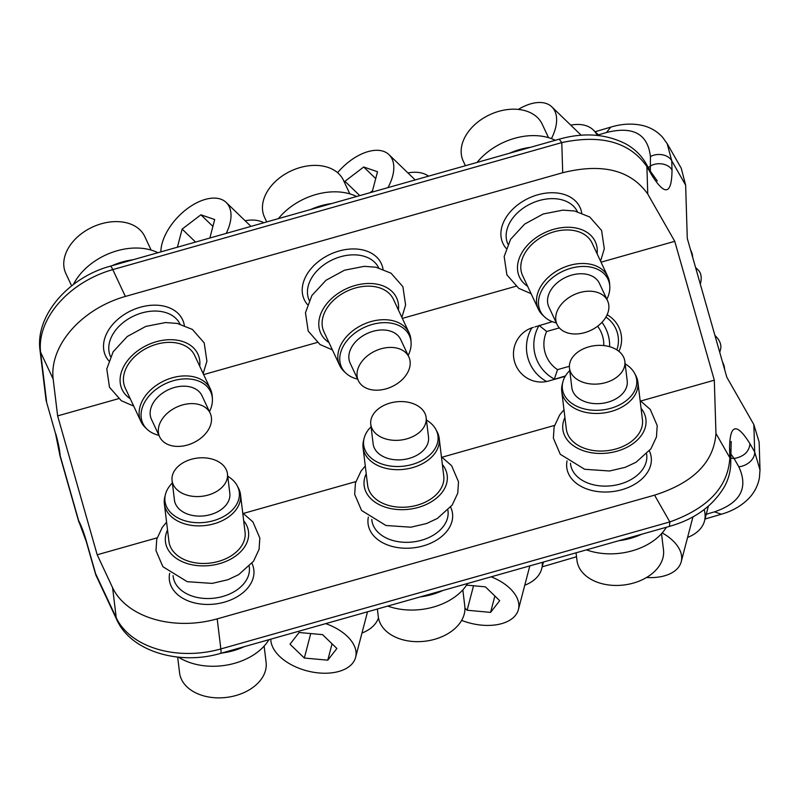 <?xml version="1.0" encoding="UTF-8"?>
<svg xmlns="http://www.w3.org/2000/svg" width="800" height="800" viewBox="0 0 800 800"><rect width="100%" height="100%" fill="white"/><g stroke="black" fill="none" stroke-linecap="round" stroke-linejoin="round"><path stroke-width="1.2" d="M187.81 495.36A27.89 19.25 173.1 0 1 172.07 480.52A27.89 19.25 173.1 0 1 183.97 462.27A27.89 19.25 173.1 0 1 211.72 458.98A27.89 19.25 173.1 0 1 227.45 473.81A27.89 19.25 173.1 0 1 215.56 492.07A27.89 19.25 173.1 0 1 187.81 495.36M227.45 473.81L229.82 493.35A27.89 19.25 173.1 0 1 217.93 511.61A27.89 19.25 173.1 0 1 190.17 514.9A27.89 19.25 173.1 0 1 174.44 500.06L172.07 480.52M227.75 476.27A37.42 25.82 173.1 0 1 237.25 485.81A37.42 25.82 173.1 0 1 227.1 514.38A37.42 25.82 173.1 0 1 186.09 521.11A37.42 25.82 173.1 0 1 165.43 494.51A37.42 25.82 173.1 0 1 172.37 482.98M237.25 485.81L238.43 488.04A38.35 26.46 173.1 0 1 240.51 494.6A38.35 26.46 173.1 0 1 224.15 519.7A38.35 26.46 173.1 0 1 185.99 524.23A38.35 26.46 173.1 0 1 164.36 503.83A38.35 26.46 173.1 0 1 164.81 496.96L165.43 494.51M240.51 494.6L245.06 532.18A38.35 26.46 173.1 0 1 228.71 557.28A38.35 26.46 173.1 0 1 190.55 561.81A38.35 26.46 173.1 0 1 168.92 541.41L164.36 503.83M249.21 566.41L249.31 567.25A38.35 26.46 173.1 0 1 232.96 592.35A38.35 26.46 173.1 0 1 194.8 596.88A38.35 26.46 173.1 0 1 173.17 576.48L173.06 575.64M251.95 563.32A42.53 29.35 173.1 0 1 239.49 595.29A42.53 29.35 173.1 0 1 193.37 602.61A42.53 29.35 173.1 0 1 169.67 573.29M79.6 523.48L78.49 520.73A13.95 13.95 0 0 0 79.6 523.48L86.29 541.6L95.46 573.8A13.95 13.95 0 0 0 96.24 575.89L96.24 575.89A13.95 9.84 154.9 0 1 95.63 573.73L116.24 617.74A83.67 57.74 -6.9 0 0 220.85 648.94A13.95 2.23 74.2 0 1 220.45 653.41L669.44 526.39L669.84 521.92C708.1 508.25 728.11 486.88 729.85 457.8L715.95 433.45C713.89 462.19 693.42 482.76 654.55 495.15L217.2 618.87A83.67 57.74 173.1 0 1 112.59 587.68L97.19 554.78L57.63 415.9L53.16 379.05A83.67 59.07 154.9 0 1 125.36 296.44L562.71 172.72C602.32 162.94 630.67 170.04 647.75 194.02L674.75 241.32L601.04 262.18M715.95 433.45L714.31 380.2L640.81 401M554.51 425.41L442.12 457.2M355.81 481.62L243.42 513.41M157.12 537.83L97.19 554.78M450.64 507.11A42.53 29.35 173.1 0 1 438.18 539.09A42.53 29.35 173.1 0 1 392.06 546.4A42.53 29.35 173.1 0 1 368.36 517.08M649.34 450.9A42.53 29.35 173.1 0 1 636.88 482.88A42.53 29.35 173.1 0 1 590.76 490.2A42.53 29.35 173.1 0 1 567.06 460.87M714.31 380.2L674.75 241.32M618.92 351.37A27.89 27.53 70.1 0 0 607.11 314.79M530 328.57A27.89 27.53 -109.9 0 1 530.24 328.5L533.39 327.36A27.89 27.53 70.1 0 0 514.54 361.68A27.89 27.53 70.1 0 0 548.68 381.01L565.21 376.33M753.84 424.57L759.14 442.07L760 469.89L754.69 451.99L753.84 424.57L726.84 377.27L687.28 238.39L685.64 185.15L681.26 168.29L667.15 143.58L662.44 137.08C657.05 131.28 650.51 127.44 642.83 125.56C632.59 123.21 621.91 123.73 610.79 127.12L606.45 132.51L598.39 134.87M447.91 510.2L448.01 511.04A38.35 26.46 173.1 0 1 431.65 536.14A38.35 26.46 173.1 0 1 393.49 540.67A38.35 26.46 173.1 0 1 371.86 520.27L371.76 519.43M646.6 453.99L646.7 454.83A38.35 26.46 173.1 0 1 630.35 479.93A38.35 26.46 173.1 0 1 592.19 484.46A38.35 26.46 173.1 0 1 570.56 464.06L570.46 463.22M515.9 286.26L402.34 318.39M317.2 342.47L203.65 374.59M118.51 398.68L57.63 415.9M184.33 325.39A42.53 30.03 154.9 0 0 136.45 308.48A42.53 30.03 154.9 0 0 108.76 360.77M383.03 269.18A42.53 30.03 154.9 0 0 335.14 252.27A42.53 30.03 154.9 0 0 307.46 304.56M581.72 212.97A42.53 30.03 154.9 0 0 533.84 196.06A42.53 30.03 154.9 0 0 506.15 248.35M125.36 296.44L112.79 269.6A83.67 59.07 154.9 0 0 40.6 352.21L46.57 401.52A13.95 9.62 173.1 0 1 45.97 399.45A13.95 13.95 0 0 0 46.41 401.59L55.58 433.79L46.41 401.59M78.49 520.73L60.01 455.88L55.58 433.79M86.29 541.6L86.46 541.53C83.9 532.69 81.3 525.74 78.65 520.66L60.18 455.8C59.71 449.94 58.23 442.57 55.74 433.71M605.9 317.12A27.89 27.53 -109.9 0 1 616.85 349.88M550.17 380.59L565.45 375.93M650.34 171.09L650.42 156.56A13.95 10.07 -1.8 0 1 671.74 160.79L667.15 143.58M648.35 167.61L650.7 165.81A13.95 10.07 -1.8 0 1 672.02 170.05L671.74 160.79L685.64 185.15M672.02 170.05C671.77 194.66 664.96 196.26 651.6 174.83L650.61 171.56M651.6 174.83L646.91 166.61A13.95 9.86 -29.7 0 0 645.97 163.45L645.97 163.45A13.95 9.86 -29.7 0 0 645.97 163.43C641.16 155.23 634.5 148.76 626 144.01C606.05 133.84 583.78 132.23 559.2 139.19L561.78 142.59L562.71 172.72M647.75 194.02L646.91 166.61C629.92 142.2 601.55 134.19 561.78 142.59L112.79 269.6A13.95 2.23 -105.8 0 0 110.21 266.21L559.2 139.19M730.47 451.87A13.95 10.07 -1.8 0 0 729.57 448.55L729.85 457.8A13.95 10.07 -1.8 0 1 730.75 461.13L730.75 461.13A13.95 10.07 -1.8 0 1 730.75 461.14L731.19 441.47M730.52 453.51L734.08 458.5C743.79 456.71 749.09 451.8 749.99 443.77C736.63 422.34 729.82 423.93 729.57 448.55M760 469.89L759.41 477.96C757.85 485.92 754.24 492.82 748.59 498.64C741.3 505.95 732.2 511.15 721.3 514.24L714.5 511.84C740.52 502.95 748.61 487.91 738.77 466.72A13.95 9.86 -29.7 0 0 754.69 451.99L749.99 443.77M534.88 326.94L552.31 321.68M110.52 356.57A38.35 27.07 -25.1 0 1 138.45 314.05A38.35 27.07 -25.1 0 1 179.98 324.04M309.21 300.36A38.35 27.07 -25.1 0 1 337.15 257.84A38.35 27.07 -25.1 0 1 378.67 267.84M507.91 244.15A38.35 27.07 -25.1 0 1 535.85 201.63A38.35 27.07 -25.1 0 1 577.37 211.63M609.63 346.7A38.35 37.85 70.1 0 0 601.97 322.32M531.73 328.08A38.35 37.85 70.1 0 0 546.6 381.51M559.35 327.89L546.65 331.49L539.09 325.42A38.35 37.85 70.1 0 0 554.37 379.07L557.52 369.65L569.37 366.29M687.58 537.44A55.78 32.44 -165.3 0 0 700.39 528.76A55.78 32.44 -165.3 0 0 704.51 520.94L708.09 507.21A55.78 32.44 -165.3 0 0 708.32 506.24M244.15 646.71A55.78 38.49 173.1 0 1 221.5 653.11M442.85 590.5A55.78 38.49 173.1 0 1 420.2 596.9M641.54 534.29A55.78 38.49 173.1 0 1 618.89 540.69M467.62 583.49A55.78 38.49 173.1 0 1 392.76 607.65A55.78 38.49 173.1 0 1 387.75 606.08M666.32 527.28A55.78 38.49 173.1 0 1 591.46 551.44A55.78 38.49 173.1 0 1 586.44 549.87M268.92 639.7A55.78 38.49 173.1 0 1 194.06 663.86A55.78 38.49 173.1 0 1 178.5 657.16M112.07 265.68A55.78 39.38 -25.1 0 1 117.32 263.57A55.78 39.38 -25.1 0 1 133.04 259.75M278.39 218.63A55.78 39.38 -25.1 0 1 310.78 196.18A55.78 39.38 -25.1 0 1 356.6 196.5M310.76 209.47A55.78 39.38 -25.1 0 1 316.02 207.36A55.78 39.38 -25.1 0 1 331.73 203.54M477.09 162.42A55.78 39.38 -25.1 0 1 509.48 139.97A55.78 39.38 -25.1 0 1 555.3 140.29M509.46 153.26A55.78 39.38 -25.1 0 1 514.71 151.15A55.78 39.38 -25.1 0 1 530.43 147.33M73.37 284.52A55.78 39.38 -25.1 0 1 112.09 252.39A55.78 39.38 -25.1 0 1 157.91 252.71M603.78 345.57A30.3 29.91 70.1 0 0 597.62 326.22M546.65 331.49A30.3 29.91 70.1 0 0 557.52 369.65M428.55 176.15A55.78 31.55 -46 0 0 407.94 172.94M597.23 135.41A55.78 31.55 -46 0 0 593.39 130.04A55.78 31.55 -46 0 0 570.75 125.14M263.81 222.75A55.78 31.55 -46 0 0 245.13 220.75M524.77 585.24A55.78 32.44 -165.3 0 0 537.59 576.56A55.78 32.44 -165.3 0 0 541.7 568.74A55.78 32.44 -165.3 0 0 542.27 562.37M704.51 520.94A55.78 32.44 -165.3 0 0 704.14 509.6M361.97 633.05A55.78 32.44 -165.3 0 0 374.78 624.37A55.78 32.44 -165.3 0 0 378.47 617.93M646.54 577.49A43.58 25.34 -165.3 0 0 678.01 567.87A43.58 25.34 -165.3 0 0 681.22 561.76L692.7 517.85A43.58 25.34 -165.3 0 0 692.93 516.83M270.8 639.17A43.58 25.34 -165.3 0 0 304.59 670.18A43.58 25.34 -165.3 0 0 352.39 663.48A43.58 25.34 -165.3 0 0 355.61 657.37L367.09 613.46A43.58 25.34 -165.3 0 0 367.42 611.84M426.45 420.06A37.42 25.82 173.1 0 1 435.95 429.6L437.13 431.83A38.35 26.46 173.1 0 1 439.2 438.39L443.76 475.97A38.35 26.46 173.1 0 1 427.4 501.07A38.35 26.46 173.1 0 1 389.24 505.6A38.35 26.46 173.1 0 1 367.61 485.2L363.06 447.62A38.35 26.46 173.1 0 1 363.51 440.75L364.12 438.3A37.42 25.82 173.1 0 1 371.07 426.77M625.14 363.85A37.42 25.82 173.1 0 1 634.64 373.39L635.82 375.62A38.35 26.46 173.1 0 1 637.9 382.18L642.45 419.76A38.35 26.46 173.1 0 1 626.1 444.86A38.35 26.46 173.1 0 1 587.94 449.39A38.35 26.46 173.1 0 1 566.31 428.99L561.75 391.41A38.35 26.46 173.1 0 1 562.2 384.55L562.82 382.1A37.42 25.82 173.1 0 1 569.76 370.56M462.83 589.88L464.79 606.11A43.58 30.07 173.1 0 1 446.21 634.63A43.58 30.07 173.1 0 1 402.85 639.78A43.58 30.07 173.1 0 1 378.27 616.59L377.35 609.03M661.52 533.67L663.49 549.9A43.58 30.07 173.1 0 1 644.91 578.42A43.58 30.07 173.1 0 1 601.54 583.57A43.58 30.07 173.1 0 1 576.96 560.38L576.04 552.82M264.13 646.09L266.1 662.32A43.58 30.07 173.1 0 1 247.52 690.84A43.58 30.07 173.1 0 1 204.15 695.99A43.58 30.07 173.1 0 1 179.57 672.8L177.66 657.08M266.72 221.93L264.55 217.31A43.58 30.76 -25.1 0 1 296.21 168.8A43.58 30.76 -25.1 0 1 343.49 180.35L349.82 193.87M465.41 165.72L463.25 161.1A43.58 30.76 -25.1 0 1 494.91 112.59A43.58 30.76 -25.1 0 1 542.18 124.14L548.52 137.66M71.64 285.86L65.85 273.52A43.58 30.76 -25.1 0 1 97.52 225.01A43.58 30.76 -25.1 0 1 144.79 236.56L151.12 250.08M387.96 187.63A43.58 24.65 -46 0 0 389.01 154.67A43.58 24.65 -46 0 0 350.35 160.68A43.58 24.65 -46 0 0 337.58 172.69M551.41 138.62A43.58 24.65 -46 0 0 551.82 106.86A43.58 24.65 -46 0 0 518.31 109.42M226.22 233.39A43.58 24.65 -46 0 0 226.21 202.47A43.58 24.65 -46 0 0 187.54 208.49A43.58 24.65 -46 0 0 160.85 251.88M461.63 620.39A43.58 25.34 -165.3 0 0 515.2 615.67A43.58 25.34 -165.3 0 0 518.41 609.56A43.58 25.34 -165.3 0 0 491.2 576.82M681.22 561.76A43.58 25.34 -165.3 0 0 662.21 532.9M355.61 657.37A43.58 25.34 -165.3 0 0 325.73 623.63M439.2 438.39A38.35 26.46 173.1 0 1 422.85 463.49A38.35 26.46 173.1 0 1 384.69 468.02A38.35 26.46 173.1 0 1 363.06 447.62M637.9 382.18A38.35 26.46 173.1 0 1 621.55 407.28A38.35 26.46 173.1 0 1 583.39 411.81A38.35 26.46 173.1 0 1 561.75 391.41M158.94 435.34A37.42 26.41 -25.1 0 1 147.07 429.24L145.29 427.55A38.35 27.07 -25.1 0 1 140.96 421.59L125.25 388.04A38.35 27.07 -25.1 0 1 153.11 345.36A38.35 27.07 -25.1 0 1 194.72 355.52L210.42 389.07A38.35 27.07 -25.1 0 1 212.23 396.21L212.38 398.66A37.42 26.41 -25.1 0 1 209.46 411.68M357.64 379.13A37.42 26.41 -25.1 0 1 345.77 373.03L343.98 371.34A38.35 27.07 -25.1 0 1 339.65 365.38L323.95 331.83A38.35 27.07 -25.1 0 1 351.81 289.15A38.35 27.07 -25.1 0 1 393.41 299.31L409.12 332.86A38.35 27.07 -25.1 0 1 410.92 340L411.08 342.45A37.42 26.41 -25.1 0 1 408.16 355.47M556.34 322.92A37.42 26.41 -25.1 0 1 544.47 316.82L542.68 315.13A38.35 27.07 -25.1 0 1 538.35 309.17L522.64 275.63A38.35 27.07 -25.1 0 1 550.51 232.94A38.35 27.07 -25.1 0 1 592.11 243.1L607.82 276.65A38.35 27.07 -25.1 0 1 609.62 283.79L609.78 286.25A37.42 26.41 -25.1 0 1 606.86 299.27M369.91 192.74L372.53 190.74L377.51 171.73L363.71 167L344.94 181.29L344.58 182.68M209.87 238.01L214.7 219.53L200.9 214.81L182.14 229.09L177.4 247.2M464.94 608.12L467.13 610.24L490.58 612.38L499.7 600.68L485.37 586.84L466.58 585.12M322.56 634.64L299.11 632.5L290 644.2L304.33 658.04L327.77 660.18L336.89 648.48L322.56 634.64M435.95 429.6A37.42 25.82 173.1 0 1 425.79 458.17A37.42 25.82 173.1 0 1 384.79 464.91A37.42 25.82 173.1 0 1 364.12 438.3M634.64 373.39A37.42 25.82 173.1 0 1 624.49 401.96A37.42 25.82 173.1 0 1 583.48 408.7A37.42 25.82 173.1 0 1 562.82 382.1M140.96 421.59A38.35 27.07 -25.1 0 1 168.82 378.91A38.35 27.07 -25.1 0 1 210.42 389.07M339.65 365.38A38.35 27.07 -25.1 0 1 367.52 322.7A38.35 27.07 -25.1 0 1 409.12 332.86M538.35 309.17A38.35 27.07 -25.1 0 1 566.21 266.49A38.35 27.07 -25.1 0 1 607.82 276.65M363.71 167L375.71 178.59M344.94 181.29L359.77 195.61M200.9 214.81L212.9 226.4M182.14 229.09L195.56 242.06M467.13 610.24L473.53 585.76M490.58 612.38L494.86 596.01M304.33 658.04L310.73 633.56M327.77 660.18L332.05 643.81M426.15 417.6L428.52 437.14A27.89 19.25 173.1 0 1 416.62 455.4A27.89 19.25 173.1 0 1 388.87 458.69A27.89 19.25 173.1 0 1 373.14 443.86L370.77 424.32A27.89 19.25 173.1 0 1 382.66 406.06A27.89 19.25 173.1 0 1 410.42 402.77A27.89 19.25 173.1 0 1 426.15 417.6A27.89 19.25 173.1 0 1 414.26 435.86A27.89 19.25 173.1 0 1 386.5 439.15A27.89 19.25 173.1 0 1 370.77 424.32M624.85 361.4L627.21 380.94A27.89 19.25 173.1 0 1 615.32 399.19A27.89 19.25 173.1 0 1 587.57 402.48A27.89 19.25 173.1 0 1 571.83 387.65L569.47 368.11A27.89 19.25 173.1 0 1 581.36 349.85A27.89 19.25 173.1 0 1 609.11 346.56A27.89 19.25 173.1 0 1 624.85 361.4A27.89 19.25 173.1 0 1 612.95 379.65A27.89 19.25 173.1 0 1 585.2 382.94A27.89 19.25 173.1 0 1 569.47 368.11M147.07 429.24A37.42 26.41 -25.1 0 1 170.04 381.79A37.42 26.41 -25.1 0 1 212.38 398.66M345.77 373.03A37.42 26.41 -25.1 0 1 368.73 325.58A37.42 26.41 -25.1 0 1 411.08 342.45M544.47 316.82A37.42 26.41 -25.1 0 1 567.43 269.37A37.42 26.41 -25.1 0 1 609.78 286.25M724.62 369.5L724.58 368.83A37.42 21.76 -165.3 0 0 722.46 361.89M692.69 257.39A37.42 21.16 -46 0 0 690.95 250.68L690.57 249.96M159.65 436.84L151.48 419.39A27.89 19.69 -25.1 0 1 171.74 388.35A27.89 19.69 -25.1 0 1 202 395.74L210.17 413.18A27.89 19.69 -25.1 0 1 189.9 444.23A27.89 19.69 -25.1 0 1 159.65 436.84A27.89 19.69 -25.1 0 1 179.91 405.79A27.89 19.69 -25.1 0 1 210.17 413.18M358.34 380.63L350.17 363.18A27.89 19.69 -25.1 0 1 370.44 332.14A27.89 19.69 -25.1 0 1 400.69 339.53L408.86 356.97A27.89 19.69 -25.1 0 1 388.6 388.02A27.89 19.69 -25.1 0 1 358.34 380.63A27.89 19.69 -25.1 0 1 378.61 349.59A27.89 19.69 -25.1 0 1 408.86 356.97M557.04 324.42L548.87 306.97A27.89 19.69 -25.1 0 1 569.13 275.93A27.89 19.69 -25.1 0 1 599.39 283.32L607.56 300.77A27.89 19.69 -25.1 0 1 587.29 331.81A27.89 19.69 -25.1 0 1 557.04 324.42A27.89 19.69 -25.1 0 1 577.3 293.38A27.89 19.69 -25.1 0 1 607.56 300.77M719.75 352.39L720.58 349.22A27.89 16.22 -165.3 0 0 714.92 335.44M700.31 284.13A27.89 15.77 -46 0 0 698.11 269.95L695.57 267.49M243.67 520.72A41.84 28.87 173.1 0 1 237.18 554.86A41.84 28.87 173.1 0 1 189.05 564.08A41.84 28.87 173.1 0 1 167.53 529.95M96.24 575.89L116.85 619.91A13.95 9.84 154.9 0 1 116.24 617.74L112.59 587.68M45.97 399.45L40 350.14A13.95 9.62 173.1 0 0 40.6 352.21L53.16 379.05M95.63 573.73L86.46 541.53M217.2 618.87L220.85 648.94L669.84 521.92L654.55 495.15M533.39 327.36L530.24 328.5M738.77 466.72L734.08 458.5L730.66 458.17M650.42 156.56C647.77 133.91 633.11 125.89 606.45 132.51M546.23 561.25L543.44 562.07L541.7 568.74M714.5 511.84L706.25 514.26M442.37 464.52A41.84 28.87 173.1 0 1 435.88 498.65A41.84 28.87 173.1 0 1 387.75 507.87A41.84 28.87 173.1 0 1 366.22 473.74M641.07 408.31A41.84 28.87 173.1 0 1 634.58 442.44A41.84 28.87 173.1 0 1 586.45 451.66A41.84 28.87 173.1 0 1 564.92 417.53M130.26 398.73A41.84 29.53 -25.1 0 1 122.18 369.88A41.84 29.53 -25.1 0 1 152.49 342.96A41.84 29.53 -25.1 0 1 199.72 366.21M328.95 342.52A41.84 29.53 -25.1 0 1 320.87 313.67A41.84 29.53 -25.1 0 1 351.19 286.75A41.84 29.53 -25.1 0 1 398.42 310M527.65 286.31A41.84 29.53 -25.1 0 1 519.57 257.46A41.84 29.53 -25.1 0 1 549.88 230.54A41.84 29.53 -25.1 0 1 597.11 253.79M166.59 522.2L162.3 527.34L156.74 539.18L155.98 550.6L162.89 566.71L187.25 581.7L212.16 583.4L227.9 579.73L238.72 574.63L253.5 561.27L259.06 549.43L259.82 538.02L252.91 521.9L242.73 512.98M645.97 163.45L650.67 171.67L657.27 180.91M669.44 526.39C694.55 519.31 712.9 506.05 724.48 486.6C728.84 478.57 730.93 470.08 730.75 461.13M116.85 619.91C131.2 651.78 179.78 665.47 220.45 653.41M40 350.14C35.17 315.05 69.15 277.22 110.21 266.21M59.51 453.03A13.95 13.95 0 0 0 60.01 455.88M721.3 514.24L705.01 519.03M576.52 556.76L542.2 566.83M610.79 127.12L595.13 131.72M599.16 135.61L593.39 130.04M365.29 465.99L361 471.13L355.44 482.98L354.68 494.39L361.59 510.5L385.95 525.49L410.86 527.2L426.6 523.52L437.42 518.42L452.19 505.06L457.75 493.22L458.51 481.81L451.6 465.69L441.43 456.77M563.98 409.78L559.69 414.92L554.13 426.77L553.37 438.18L560.28 454.29L584.65 469.28L609.56 470.99L625.3 467.31L636.11 462.21L650.89 448.85L656.45 437.01L657.21 425.6L650.3 409.48L640.13 400.56M203.17 373.58L206.91 361.21L204.2 342.88L192.36 329.41L177.23 323.43L165.52 322.55L145.8 326.41L127.26 336.51L113.16 351.76L106.78 368.93L109.49 387.27L121.33 400.74L133.71 406.1M401.87 317.37L405.6 305.01L402.89 286.67L391.05 273.2L375.92 267.22L364.22 266.34L344.5 270.2L325.96 280.3L311.86 295.55L305.47 312.72L308.19 331.06L320.02 344.53L332.4 349.89M600.56 261.16L604.3 248.8L601.59 230.46L589.75 216.99L574.62 211.01L562.92 210.13L543.2 213.99L524.65 224.09L510.56 239.34L504.17 256.51L506.88 274.85L518.72 288.32L531.1 293.68M415.18 179.93L389.01 154.67M581.23 135.26L551.82 106.86M250.97 226.39L226.21 202.47M529.83 565.89L518.41 609.56"/></g></svg>
